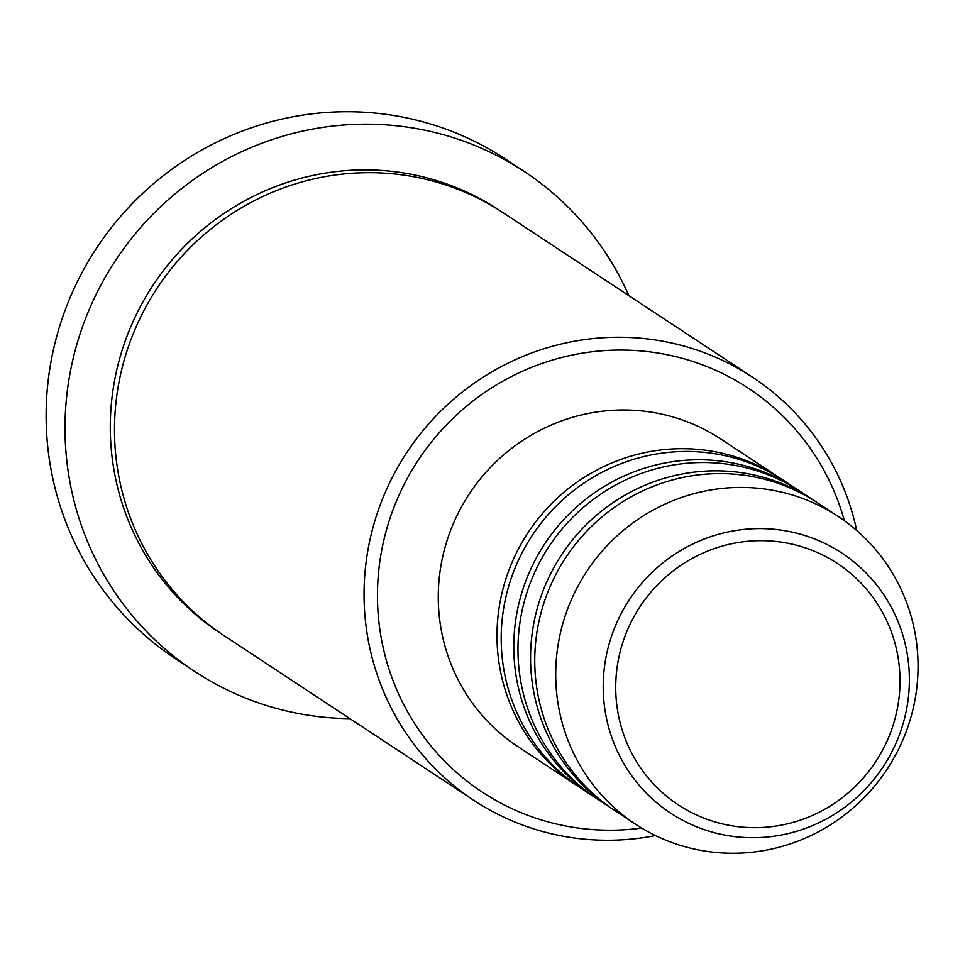 <?xml version="1.0" encoding="UTF-8"?>
<svg xmlns="http://www.w3.org/2000/svg" width="965" height="965" viewBox="0 0 965 965"><rect width="100%" height="100%" fill="white"/><g stroke="black" fill="none" stroke-linecap="round" stroke-linejoin="round"><path stroke-width="1.45" d="M578.843 786.813A184.255 179.816 -56.6 0 1 576.732 785.438A184.255 179.816 -56.6 0 1 499.665 666.948A184.255 179.816 -56.6 0 1 579.748 480.305A184.255 179.816 -56.6 0 1 779.599 477.808A184.255 179.816 -56.6 0 1 781.686 479.207M595.622 797.874A184.255 179.816 -56.6 0 1 593.511 796.499L580.93 788.2A184.255 179.816 -56.6 0 1 503.863 669.722A184.255 179.816 -56.6 0 1 583.946 483.079A184.255 179.816 -56.6 0 1 783.797 480.57L796.378 488.869A184.255 179.816 -56.6 0 1 798.465 490.268M593.511 796.499A184.255 179.816 -56.6 0 1 516.444 678.021A184.255 179.816 -56.6 0 1 596.527 491.378A184.255 179.816 -56.6 0 1 796.378 488.869M612.389 808.935A184.255 179.816 -56.6 0 1 610.29 807.572L597.709 799.273A184.255 179.816 -56.6 0 1 520.642 680.783A184.255 179.816 -56.6 0 1 600.725 494.14A184.255 179.816 -56.6 0 1 800.576 491.631L813.157 499.93A184.255 179.816 -56.6 0 1 815.244 501.33M610.29 807.572A184.255 179.816 -56.6 0 1 533.223 689.082A184.255 179.816 -56.6 0 1 613.306 502.439A184.255 179.816 -56.6 0 1 813.157 499.93M635.452 824.158L614.476 810.335A184.255 179.816 -56.6 0 1 537.421 691.845A184.255 179.816 -56.6 0 1 617.504 505.202A184.255 179.816 -56.6 0 1 817.343 502.693L838.32 516.528A184.255 179.816 -56.6 0 1 915.387 635.018A184.255 179.816 -56.6 0 1 835.304 821.661A184.255 179.816 -56.6 0 1 635.452 824.158A184.255 179.816 -56.6 0 1 558.385 705.668A184.255 179.816 -56.6 0 1 638.468 519.037A184.255 179.816 -56.6 0 1 838.32 516.528M844.363 520.69A241.829 236.003 123.4 0 0 563.017 357.159A241.829 236.003 123.4 0 0 380.97 636.502A241.829 236.003 123.4 0 0 641.665 828.067M655.525 835.581A253.349 247.245 -56.6 0 1 473.682 800.25A253.349 247.245 -56.6 0 1 367.725 637.334A253.349 247.245 -56.6 0 1 477.832 380.693A253.349 247.245 -56.6 0 1 752.628 377.255A253.349 247.245 -56.6 0 1 856.715 530.485M524.236 171.468L505.358 159.02A299.403 292.202 123.4 0 0 180.612 163.085A299.403 292.202 123.4 0 0 50.47 466.385A299.403 292.202 123.4 0 0 175.702 658.926L194.568 671.375A299.403 292.202 -56.6 0 1 69.347 478.821A299.403 292.202 -56.6 0 1 199.478 175.534A299.403 292.202 -56.6 0 1 524.236 171.468A299.403 292.202 -56.6 0 1 628.878 295.652M473.682 800.25L224.121 635.682A253.349 247.245 -56.6 0 1 118.164 472.766A253.349 247.245 -56.6 0 1 228.283 216.124A253.349 247.245 -56.6 0 1 503.067 212.686L752.628 377.255M576.732 785.438L518.012 746.717A184.255 179.816 -56.6 0 1 440.945 628.227A184.255 179.816 -56.6 0 1 521.028 441.584A184.255 179.816 -56.6 0 1 720.879 439.087L779.599 477.808M349.933 718.648A299.403 292.202 -56.6 0 1 194.568 671.375M897.908 656.453A144.557 141.083 123.4 0 0 733.533 543.367A144.557 141.083 123.4 0 0 617.817 711.893A144.557 141.083 123.4 0 0 782.181 824.978A144.557 141.083 123.4 0 0 897.908 656.453M605.477 713.002A155.679 151.927 -56.6 0 1 730.107 531.51A155.679 151.927 -56.6 0 1 907.124 653.293A155.679 151.927 -56.6 0 1 782.494 834.797A155.679 151.927 -56.6 0 1 605.477 713.002M222.034 634.282A253.349 247.245 -56.6 0 1 113.967 469.991A253.349 247.245 -56.6 0 1 225.147 212.65A253.349 247.245 -56.6 0 1 500.968 211.311"/></g></svg>
